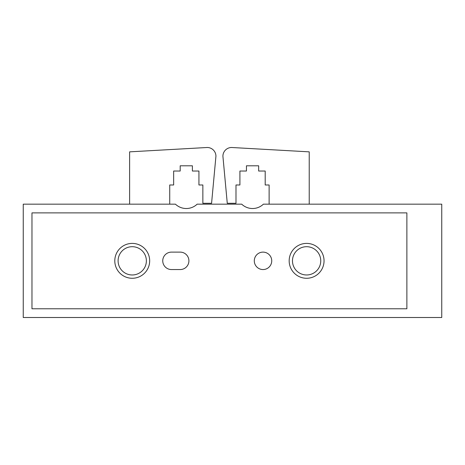<?xml version="1.0" encoding="UTF-8"?>
<svg xmlns="http://www.w3.org/2000/svg" width="465" height="465" viewBox="0 0 465 465"><rect width="100%" height="100%" fill="white"/><g stroke="black" fill="none" stroke-linecap="round" stroke-linejoin="round"><path stroke-width="0.7" d="M175.439 204.164L23.25 204.164L23.25 317.508L441.75 317.508L441.75 204.164L263.405 204.164A15.694 15.694 0 0 1 241.701 204.164L197.143 204.164A15.694 15.694 0 0 1 175.439 204.164M406.875 212.883L31.969 212.883L31.969 308.789L406.875 308.789L406.875 212.883M171.469 252.117A8.719 8.719 0 0 0 162.75 260.836A8.719 8.719 0 0 0 171.469 269.555L180.188 269.555A8.719 8.719 0 0 0 188.906 260.836A8.719 8.719 0 0 0 180.188 252.117L171.469 252.117M271.734 260.836A8.719 8.719 0 0 0 258.656 253.286A8.719 8.719 0 0 0 258.656 268.386A8.719 8.719 0 0 0 271.734 260.836M114.797 260.836A17.438 17.438 0 0 1 140.953 245.735A17.438 17.438 0 0 1 140.953 275.937A17.438 17.438 0 0 1 114.797 260.836M289.172 260.836A17.438 17.438 0 0 1 315.328 245.735A17.438 17.438 0 0 1 315.328 275.937A17.438 17.438 0 0 1 289.172 260.836M292.473 260.836A14.13 14.13 0 0 1 313.677 248.595A14.13 14.13 0 0 1 313.677 273.077A14.13 14.13 0 0 1 292.473 260.836M118.098 260.836A14.13 14.13 0 0 1 139.302 248.595A14.13 14.13 0 0 1 139.302 273.077A14.13 14.13 0 0 1 118.098 260.836M169.725 204.164L169.725 184.983L173.648 184.983L173.648 171.033L180.188 171.033L180.188 165.802L192.394 165.802L192.394 171.033L198.933 171.033L198.933 184.983L202.856 184.983L202.856 203.292L211.575 203.292L215.934 156.211A8.719 8.719 0 0 0 207.216 147.492L129.619 151.852L129.619 204.164M269.119 204.164L269.119 184.983L265.195 184.983L265.195 171.033L258.656 171.033L258.656 165.802L246.45 165.802L246.45 171.033L239.911 171.033L239.911 184.983L235.988 184.983L235.988 203.292L227.269 203.292L222.909 156.211A8.719 8.719 0 0 1 231.628 147.492L309.225 151.852L309.225 204.164"/></g></svg>

